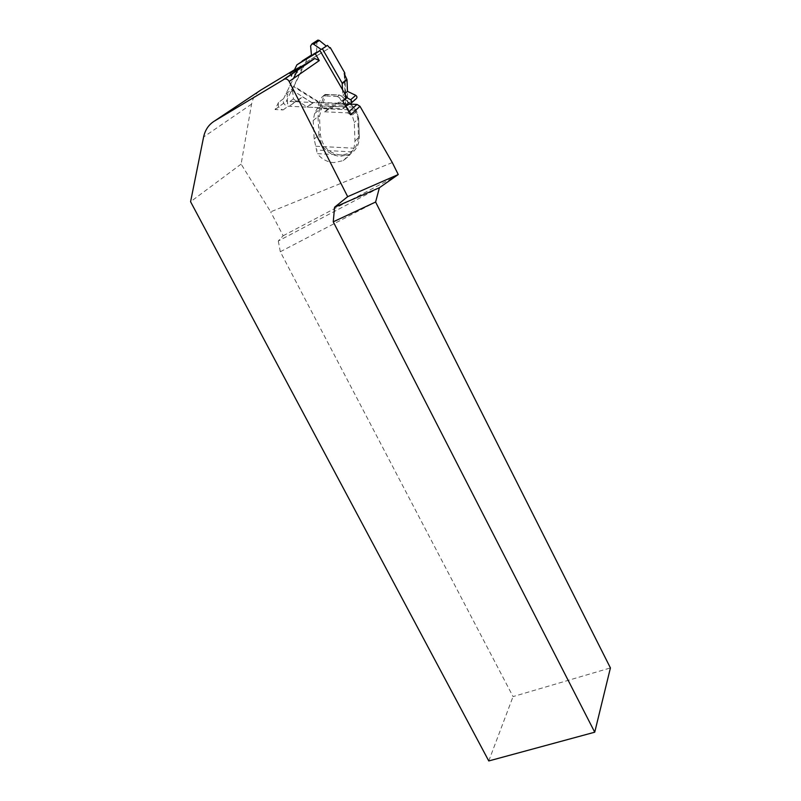 <?xml version="1.0" encoding="UTF-8"?>
<svg xmlns="http://www.w3.org/2000/svg" width="801" height="801" viewBox="0 0 801 801"><rect width="100%" height="100%" fill="white"/><g stroke="black" fill="none" stroke-linecap="round" stroke-linejoin="round"><path stroke-width="0.6" stroke-dasharray="4 3" d="M344.881 75.674L345.992 103.569L319.649 102.418L293.987 86.218L305.732 62.388L329.642 47.97M293.987 86.218L291.404 89.832L286.027 93.697L293.486 78.458M297.692 69.887L283.554 98.723C282.543 102.718 284.035 105.231 288.05 106.243L328.921 108.085L347.083 97.622M301.897 61.317L307.153 57.822L305.732 62.388M345.842 106.523L343.319 108.726L307.554 107.124L312.64 103.099L319.649 102.418M345.992 103.569L345.451 104.17L347.984 104.651L347.294 105.251M286.027 93.697L287.229 94.448L287.439 103.369C287.739 105.011 288.64 105.722 290.162 105.512L297.371 100.846L307.554 107.124M343.319 108.726L343.269 107.314L345.611 106.112M346.983 97.702L342.768 95.279L342.548 89.762M316.916 40.721L316.635 51.925L311.479 55.359M316.635 51.925L311.449 55.059M291.404 89.832L292.595 90.583L287.229 94.448M292.595 90.583L293.426 98.913L296.14 100.996L302.598 96.891L297.371 100.846M302.598 96.891L312.19 102.939L307.083 106.964M347.984 104.651L347.934 103.249L343.269 107.314M347.934 103.249L355.884 98.984M344.77 93.617L342.768 95.279M349.987 103.88L341.556 96.12L339.524 97.812L342.988 103.8L286.267 101.306L302.187 68.986L291.204 76.496L293.937 70.909M278.588 102.328L275.053 109.567L283.143 109.927C279.078 108.906 277.567 106.363 278.588 102.328L283.554 98.723M283.143 109.927L288.05 106.243M328.921 108.085L324.465 111.82L342.808 101.266M289.742 73.432L291.043 74.403M291.143 74.593L291.204 76.496M349.536 155.384L317.286 153.662C321.682 159.109 327.168 162.092 333.737 162.613L343.319 160.631L349.536 155.384L354.002 148.215L354.973 141.086L354.292 122.493L352.17 115.244L356.535 111.249L355.804 109.827L355.113 110.158L357.787 118.077L358.437 136.45C357.677 148.285 351.589 154.463 340.185 154.983C328.73 153.231 322.132 146.423 320.39 134.558L319.449 116.295L325.617 94.428M339.524 97.812L337.451 96.51L339.644 95.019L341.556 96.12L339.193 95.069L325.026 94.518L324.075 95.379L319.429 109.567L314.623 113.512L317.256 108.365L318.327 104.16L343.849 105.291L346.523 106.833L349.026 109.797L352.17 115.244M314.623 113.512L313.181 120.55L314.182 139.024L317.286 153.662M337.451 96.51L323.894 95.93L321.952 97.061L325.306 94.969M318.327 104.16L321.952 97.061M349.576 104.09L342.988 103.8L343.849 105.291M355.764 109.897L353.221 107.074L355.113 110.158L320.08 108.285M324.345 94.949L339.704 95.029M321.031 106.092L353.221 107.074L340.775 95.629M341.096 95.659L350.127 103.81M392.3 162.573L270.678 211.824L241.121 164.105L251.554 104.14C252.726 97.912 255.849 93.206 260.916 90.012M294.478 69.787L300.775 65.992L294.157 70.458M302.187 68.986L300.775 65.992M379.404 187.714L278.307 240.981L283.154 235.764L270.678 211.824M278.307 240.981L280.31 251.744L513.051 696.6L610.422 667.924M488.77 760.95L513.051 696.6M241.121 164.105L190.578 201.722M283.154 235.764L396.625 175.84M280.31 251.744L375.609 202.032M348.856 111.719L347.564 112.871L350.648 114.813M324.465 111.82L347.564 112.871M275.053 109.567L286.267 101.306M316.425 42.263L310.598 45.997M305.211 62.728L329.782 47.92M307.133 57.852L327.479 45.547M293.426 98.913L287.439 103.369M296.49 100.836L290.543 105.321M351.409 102.918L350.748 103.489M312.68 103.099L291.454 89.712M319.158 102.808L293.466 86.588M344.35 74.233L345.531 103.97M346.843 79.309L347.834 104.651M349.026 109.797L317.256 108.365M315.784 146.223L354.002 148.215M313.181 120.55L317.987 116.525L318.938 134.798L314.182 139.024M354.973 141.086L359.259 136.811L358.618 118.418L354.292 122.493M325.697 94.498L323.894 95.93M318.347 105.582L346.523 106.833M352.16 151.88L316.846 150.017M353.992 107.564L350.257 104.12M320.39 134.558L318.938 134.798C320.79 147.374 327.779 154.583 339.914 156.435L349.356 154.473C355.924 150.778 359.228 144.901 359.259 136.811L358.437 136.45M343.319 160.631L349.356 154.473C355.954 150.738 359.269 144.821 359.299 136.711L358.658 118.318L356.585 111.179L355.884 111.509M320.77 109.917L319.429 109.567L317.987 116.525L319.449 116.295M350.468 104.13L353.832 107.224L356.585 111.179L358.658 118.318L357.787 118.077M251.554 104.14L203.604 137.001M296.14 100.996L290.162 105.512M344.23 73.702L345.451 104.17M325.016 94.528L323.103 96.04M325.647 94.438L339.434 95.029"/><path stroke-width="1.2" d="M329.642 47.97L330.272 47.589L344.77 72.891L344.881 75.674M293.486 78.458L297.692 69.887M296.911 64.821L293.937 70.909L314.813 58.503L319.269 60.596L315.284 53.717L296.911 64.821L311.479 55.359L310.598 45.997L312.03 43.835L313.591 44.175L321.211 49.472L322.372 48.771L342.147 83.124L346.863 79.349L344.23 73.702L344.77 72.891M330.272 47.589L329.782 47.92L327.419 45.407L322.372 48.771M347.294 105.251L345.842 106.523M345.611 106.112L350.748 103.489C352.1 102.318 352.06 101.086 350.608 99.795L346.983 97.702M342.548 89.762L342.147 83.124M327.419 45.407L321.211 49.472M326.267 46.098L319.379 40.461L317.917 40.09L316.916 40.721M311.449 55.059L302.217 60.956M351.409 102.918L355.884 98.984C357.326 97.732 357.286 96.52 355.754 95.329L347.464 91.354L344.77 93.617M347.464 91.354L347.013 79.84L342.297 83.624M301.757 61.587L319.959 50.593L347.083 97.622L342.808 101.266L350.648 114.813L359.989 106.313L392.3 162.573L398.257 174.538L379.404 187.714L375.609 202.032L333.256 221.817L334.578 207.219L347.684 196.666L289.161 81.462C288.04 79.529 286.518 78.718 284.575 79.049L214.177 121.231C208.65 124.716 205.126 129.972 203.604 137.001L190.578 201.722L488.77 760.95L594.732 732.204L333.256 221.817M315.284 53.717L319.959 50.593M347.684 196.666L398.257 174.538M293.937 70.909L289.742 73.432L294.157 70.458M359.989 106.313L356.996 104.42L349.576 104.09M214.177 121.231L260.916 90.012L294.478 69.787M334.578 207.219L379.404 187.714M594.732 732.204L610.422 667.924L375.609 202.032M356.996 104.42L348.856 111.719M319.379 40.461L313.591 44.175M355.754 95.329L350.608 99.795M344.31 73.251L344.35 74.233M319.269 60.596L289.161 81.462M313.902 58.884L283.604 79.459M317.917 40.09L312.03 43.835M314.813 58.503L284.545 79.079"/></g></svg>
